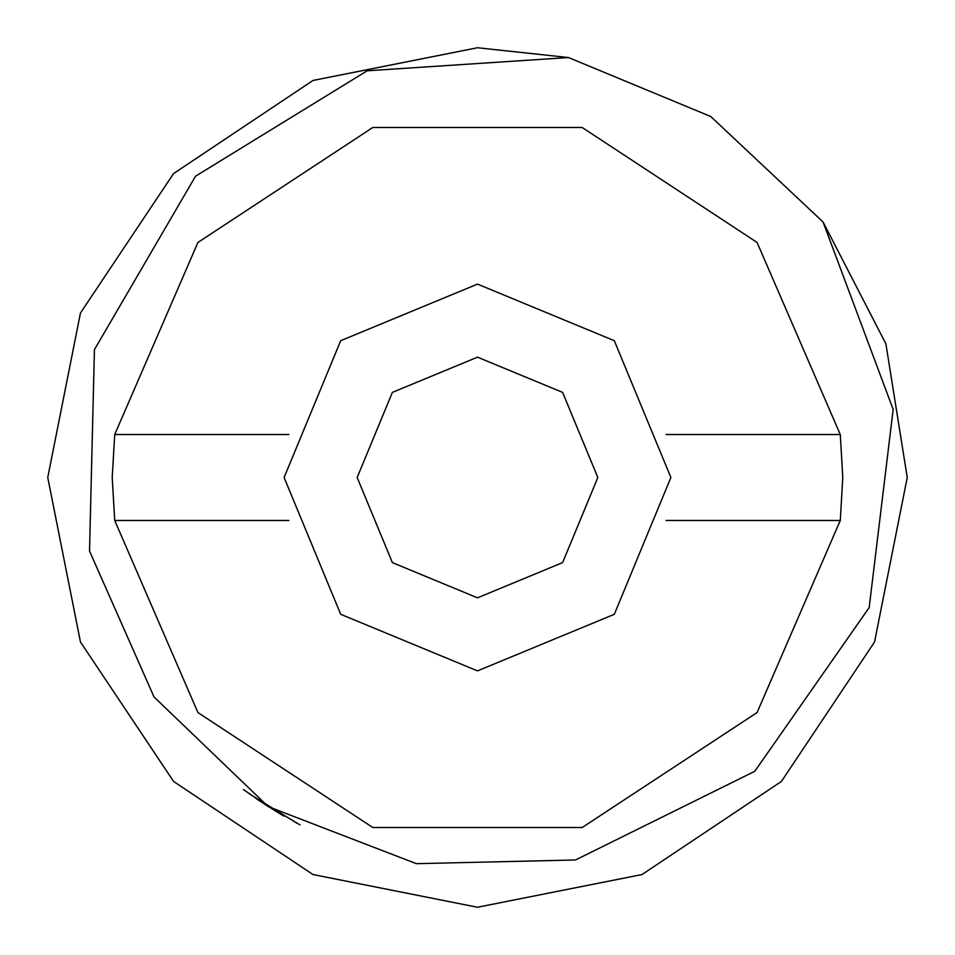 <?xml version="1.0" encoding="UTF-8"?>
<svg xmlns="http://www.w3.org/2000/svg" width="955" height="955" viewBox="0 0 955 955"><rect width="100%" height="100%" fill="white"/><g stroke="black" fill="none" stroke-linecap="round" stroke-linejoin="round"><path stroke-width="1.43" d="M284.113 477.5L340.756 614.244L477.5 670.888L614.244 614.244L670.888 477.5L614.244 340.756L477.5 284.113L340.756 340.756L284.113 477.5M357.17 477.5L392.41 562.591L477.5 597.83L562.591 562.591L597.83 477.5L562.591 392.41L477.5 357.17L392.41 392.41L357.17 477.5M666.053 434.525L840.245 434.525L842.788 477.5L840.245 520.475L757.1 712.561L582.156 827.472L372.844 827.472L197.9 712.561L114.755 520.475L112.213 477.5L114.755 434.525L288.947 434.525M823.079 222.038L885.918 343.8L907.25 477.5L885.918 343.8L823.079 222.038L885.918 343.8L907.25 477.5L874.541 641.963L781.381 781.381L641.963 874.541L477.5 907.25L313.037 874.541L173.619 781.381L80.459 641.963L47.75 477.5L80.459 313.037L173.619 173.619L313.037 80.459L477.5 47.75L568.404 57.479L710.735 116.546L823.079 222.038L885.918 343.8L907.25 477.5L874.541 641.963L781.381 781.381L641.963 874.541L477.5 907.25L313.037 874.541L173.619 781.381L80.459 641.963L47.75 477.5L80.459 313.037L173.619 173.619L313.037 80.459L477.5 47.75L568.404 57.479L367.233 70.813L195.584 176.186L94.461 349.673L89.555 551.059L153.934 696.887L268.283 806.641L416.392 863.702L575.483 860.001L754.76 771.234L869.146 607.631L893.14 409.409L823.079 222.038L885.918 343.8L907.25 477.5L874.541 641.963L781.381 781.381L641.963 874.541L477.5 907.25L313.037 874.541L173.619 781.381L80.459 641.963L47.75 477.5L80.459 313.037L173.619 173.619L313.037 80.459L477.5 47.75L568.404 57.479L477.5 47.75L313.037 80.459L173.619 173.619L80.459 313.037L47.75 477.5L80.459 313.037L173.619 173.619L313.037 80.459L477.5 47.75L568.404 57.479L477.5 47.75L313.037 80.459L173.619 173.619L80.459 313.037L47.75 477.5L80.459 313.037L173.619 173.619L313.037 80.459L477.5 47.75L568.404 57.479L477.5 47.75L313.037 80.459L173.619 173.619L80.459 313.037L47.75 477.5L80.459 313.037L173.619 173.619L313.037 80.459L477.5 47.75L568.404 57.479L477.5 47.75L313.037 80.459L173.619 173.619L80.459 313.037L47.75 477.5L80.459 313.037L173.619 173.619L313.037 80.459L477.5 47.75L568.404 57.479L477.5 47.75L313.037 80.459L173.619 173.619L80.459 313.037L47.75 477.5L80.459 313.037L173.619 173.619L313.037 80.459L477.5 47.75L568.404 57.479L477.5 47.75L313.037 80.459L173.619 173.619L80.459 313.037L47.75 477.5L80.459 313.037L173.619 173.619L313.037 80.459L477.5 47.75L568.404 57.479L477.5 47.75L313.037 80.459L173.619 173.619L80.459 313.037L47.75 477.5L80.459 313.037L173.619 173.619L313.037 80.459L477.5 47.75L568.404 57.479M907.25 477.5L874.541 641.963L781.381 781.381L641.963 874.541L477.5 907.25L313.037 874.541L173.619 781.381L80.459 641.963L47.75 477.5L80.459 641.963L173.619 781.381L313.037 874.541L477.5 907.25L641.963 874.541L781.381 781.381L874.541 641.963L907.25 477.5L874.541 641.963L781.381 781.381L641.963 874.541L477.5 907.25L313.037 874.541L173.619 781.381L80.459 641.963L47.75 477.5L80.459 641.963L173.619 781.381L313.037 874.541L477.5 907.25L641.963 874.541L781.381 781.381L874.541 641.963L907.25 477.5L874.541 641.963L781.381 781.381L641.963 874.541L477.5 907.25L313.037 874.541L173.619 781.381L80.459 641.963L47.75 477.5L80.459 641.963L173.619 781.381L313.037 874.541L477.5 907.25L641.963 874.541L781.381 781.381L874.541 641.963L907.25 477.5L874.541 641.963L781.381 781.381L641.963 874.541L477.5 907.25L313.037 874.541L173.619 781.381L80.459 641.963L47.75 477.5L80.459 641.963L173.619 781.381L313.037 874.541L477.5 907.25L641.963 874.541L781.381 781.381L874.541 641.963L907.25 477.5L874.541 641.963L781.381 781.381L641.963 874.541L477.5 907.25L313.037 874.541L173.619 781.381L80.459 641.963L47.75 477.5L80.459 641.963L173.619 781.381L313.037 874.541L477.5 907.25L641.963 874.541L781.381 781.381L874.541 641.963L907.25 477.5M666.053 520.475L840.245 520.475M114.755 520.475L288.947 520.475M114.755 434.525L197.9 242.439L372.844 127.528L582.156 127.528L757.1 242.439L840.245 434.525M268.283 806.641L243.418 789.499M283.575 815.892L257.002 799.216M280.185 813.923L258.757 800.409M284.029 816.143L258.686 800.35M300.025 824.845L255.534 798.201M282.023 814.997L258.65 800.326M297.101 823.317L249.398 793.88"/></g></svg>
